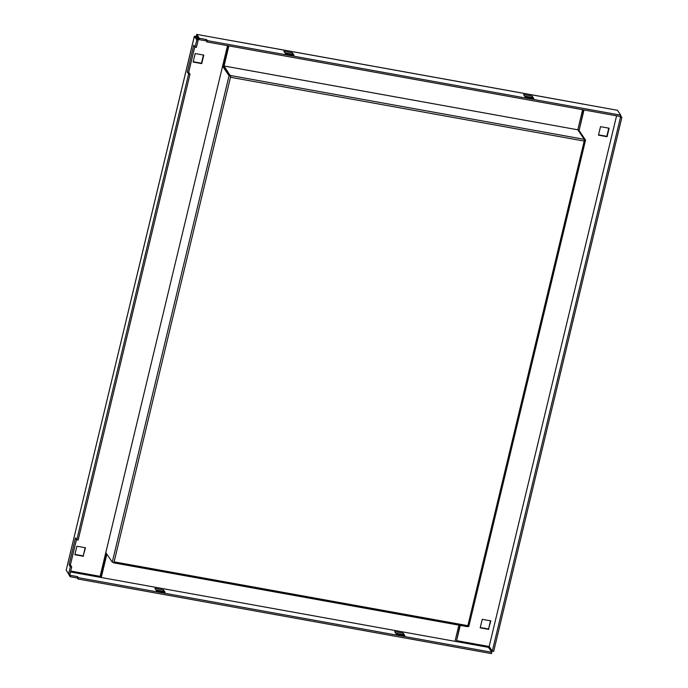 <?xml version="1.0" encoding="UTF-8"?>
<svg xmlns="http://www.w3.org/2000/svg" width="688" height="688" viewBox="0 0 688 688"><rect width="100%" height="100%" fill="white"/><g stroke="black" fill="none" stroke-linecap="round" stroke-linejoin="round"><path stroke-width="1.03" d="M163.727 592.119L163.151 591.267L155.961 589.969M69.471 573.981L70.4 575.34L77.632 576.647L78.337 577.679L491.8 652.258L491.473 653.6L78.011 579.021L77.314 577.989L70.073 576.682L67.587 572.287M403.469 635.359L402.893 634.517L395.703 633.218M156.537 590.82L165.129 592.377L163.469 589.926L154.877 588.378L156.537 590.82M491.8 652.258L488.48 647.365L101.256 577.507L106.864 554.15M101.256 577.507L70.486 571.969M394.62 631.618L396.279 634.069L404.879 635.617L403.22 633.166L394.62 631.618M188.624 73.986L76.798 539.788L78.157 540.028L189.983 74.235L188.624 73.986L187.317 72.059L193.767 45.184L195.082 47.119L196.802 39.947L194.334 36.258L66.22 570.068M66.16 570.137L68.628 573.826L70.348 566.663L69.041 564.728L75.491 537.853L76.798 539.788M194.816 46.724L188.675 72.3L187.317 72.059M189.983 74.235L188.675 72.3M68.628 573.826L69.987 574.067L71.707 566.903L70.391 564.968L76.531 539.401M195.082 47.119L196.433 47.36L198.153 40.196L195.71 36.593L197.146 36.851M71.707 566.903L70.348 566.663M78.337 577.679L78.011 579.021M70.4 575.34L70.073 576.682M584.353 140.077L584.207 141.074L584.267 139.337L577.808 129.8L224.064 65.988L230.678 76.368L114.113 561.855L467.866 625.667L467.651 626.57L584.207 141.074L230.454 77.271M467.582 626.476L113.417 562.655M490.492 620.817L488.532 629.004L480.276 627.516M608.777 128.149L606.807 136.336L598.551 134.848M620.61 115.713L621.84 117.519L493.666 651.398L492.307 651.149L489.168 646.514L456.6 640.64L459.919 625.34M584.009 109.951L579.072 130.505L583.673 109.891M488.79 629.391L480.198 627.843L482.245 619.329L490.836 620.886L488.532 629.004M609.112 128.209L607.074 136.723L598.474 135.175L600.521 126.661L609.112 128.209M456.6 640.64L460.263 625.409M85.157 547.708L83.188 555.895L74.932 554.399M203.433 55.04L201.472 63.219L193.216 61.731M194.334 36.258L196.888 36.464M83.454 556.282L74.854 554.726L76.901 546.22L85.493 547.768L83.188 555.895M203.777 55.1L201.73 63.606L193.139 62.058L195.177 53.552L203.777 55.1M227.513 45.649L100.104 576.338L70.709 571.04M230.678 76.368L229.044 75.732L222.577 66.203L105.814 552.602L112.273 562.13L113.898 562.767L114.113 561.855M230.609 76.265L223.944 66.452L222.654 65.885M579.072 130.505L585.548 140.12L468.777 626.519L467.651 626.57M584.422 140.171L585.548 140.12M585.488 140.18L468.777 626.519M467.35 626.682L113.683 562.853M578.814 130.118L577.972 130.049M196.802 39.947L198.153 40.196M619.905 116.427L620.481 117.278L492.307 651.149M621.84 117.519L620.481 117.278M458.887 625.16L455.009 641.319M100.921 577.456L106.606 553.771M582.633 109.702L577.808 129.8L224.064 66.005L228.889 45.898M228.545 45.838L223.677 66.246M583.794 104.215L617.428 110.286L620.739 115.171L207.277 40.601L206.581 39.569L199.339 38.261L196.725 34.4L230.041 40.411M525.219 96.982L533.819 98.539L532.159 96.088L523.568 94.54L525.219 96.982M294.068 55.289L292.409 52.847L283.817 51.29L285.477 53.741L294.068 55.289M532.417 98.281L531.841 97.429L524.643 96.139M292.667 55.04L292.09 54.189L284.901 52.89M620.739 115.171L620.421 116.521L206.95 41.942L206.254 40.91L199.013 39.603L199.339 38.261M196.725 34.4L196.398 35.742L199.013 39.603M206.95 41.942L207.277 40.601M206.254 40.91L206.581 39.569M77.632 576.647L77.314 577.989M70.391 564.968L69.041 564.728M292.09 54.189L292.409 52.847M531.841 97.429L532.159 96.088M163.469 589.926L163.151 591.267M403.22 633.166L402.893 634.517M101.256 577.516L455.009 641.328M66.186 570.223L194.36 36.344M584.267 139.337L230.514 75.525M616.568 115.825L489.159 646.514L616.577 115.825M229.044 75.732L112.273 562.13M230.196 40.437L583.949 104.249M583.88 104.189L230.127 40.386"/></g></svg>
